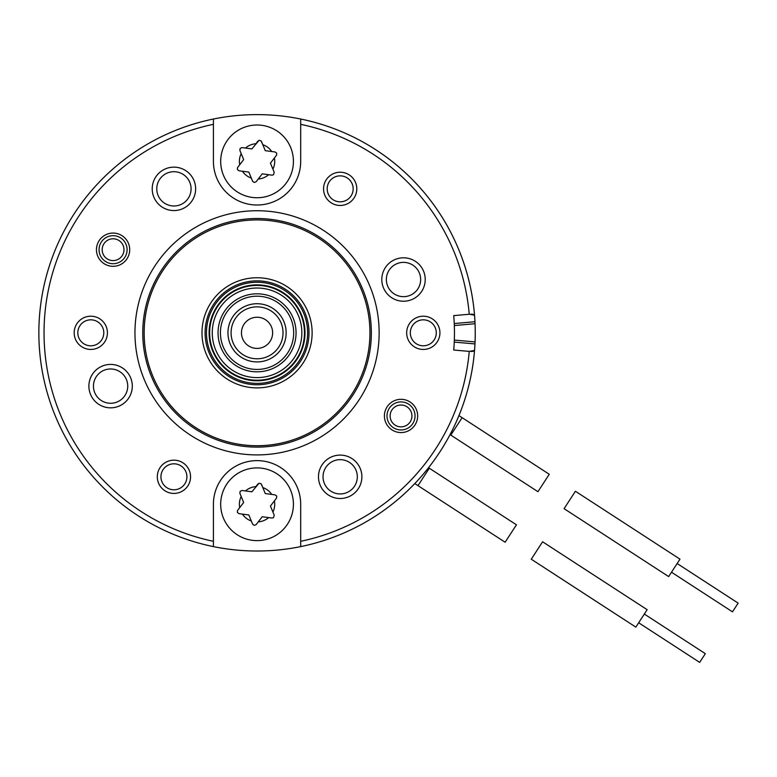 <?xml version="1.0" encoding="UTF-8"?>
<svg xmlns="http://www.w3.org/2000/svg" width="777" height="777" viewBox="0 0 777 777"><rect width="100%" height="100%" fill="white"/><g stroke="black" fill="none" stroke-linecap="round" stroke-linejoin="round"><path stroke-width="1.17" d="M471.318 314.073L474.494 314.636M474.494 351.01L471.318 351.563M275.087 494.862L271.717 494.415A17.667 17.667 0 0 0 262.801 487.558L265.278 493.56L275.087 494.862L276.709 496.066L276.563 498.057L270.435 506.041L274.213 515.19L273.494 517.676L272.018 518.045L262.208 516.744L256.177 524.592L254.322 525.388L252.68 524.271L248.825 514.966L239.015 513.665L237.364 512.402L237.539 510.479L243.667 502.496L239.889 493.346L240.122 491.336L241.919 490.472L251.894 491.792L259.091 483.187L261.014 483.712L262.801 487.558L261.499 484.411M223.446 518.152A36.364 36.364 0 0 1 261.83 468.21A36.364 36.364 0 0 1 285.887 526.427A36.364 36.364 0 0 1 223.446 518.152M276.466 498.193L274.388 500.893A17.667 17.667 0 0 1 272.912 512.043L274.213 515.19M272.018 518.045L268.648 517.589A17.667 17.667 0 0 1 258.246 521.891L256.177 524.592M252.603 524.116L251.301 520.969A17.667 17.667 0 0 1 242.385 514.112L239.015 513.665M237.636 510.334L239.714 507.643A17.667 17.667 0 0 1 241.191 496.493L239.889 493.346M242.084 490.491L245.464 490.938A17.667 17.667 0 0 1 255.856 486.645L257.935 483.945M281.41 377.136A50.573 50.573 0 0 0 283.255 289.568A50.573 50.573 0 0 0 206.488 331.75A50.573 50.573 0 0 0 281.41 377.136M280.147 374.844A47.951 47.951 0 0 0 281.896 291.812A47.951 47.951 0 0 0 209.11 331.808A47.951 47.951 0 0 0 280.147 374.844M279.885 374.368A47.407 47.407 0 0 0 281.614 292.278A47.407 47.407 0 0 0 209.654 331.818A47.407 47.407 0 0 0 279.885 374.368M278.622 372.066A44.784 44.784 0 0 0 280.264 294.512A44.784 44.784 0 0 0 212.276 331.876A44.784 44.784 0 0 0 278.622 372.066M275.835 367.006A39.005 39.005 0 0 0 277.263 299.466A39.005 39.005 0 0 0 218.055 331.993A39.005 39.005 0 0 0 275.835 367.006M274.689 364.918A36.626 36.626 0 0 0 276.029 301.495A36.626 36.626 0 0 0 220.435 332.051A36.626 36.626 0 0 0 274.689 364.918M269.561 355.584A25.981 25.981 0 0 0 270.513 310.606A25.981 25.981 0 0 0 231.08 332.274A25.981 25.981 0 0 0 269.561 355.584M469.25 314.258L474.543 315.19A218.201 218.201 0 0 0 300.689 119.027A218.201 218.201 0 0 1 300.689 546.61L300.689 504.263A43.638 43.638 0 0 0 257.051 460.625A43.638 43.638 0 0 0 213.413 504.263L213.413 546.61A218.201 218.201 0 0 0 300.689 546.61L300.689 541.307A213.005 213.005 0 0 0 469.25 351.389L453.719 350.029A197.416 197.416 0 0 0 453.719 315.617L469.25 314.258A213.005 213.005 0 0 0 300.689 124.33L300.689 119.027A218.201 218.201 0 0 0 213.413 119.027L213.413 161.373A43.638 43.638 0 0 0 257.051 205.011A43.638 43.638 0 0 0 300.689 161.373L300.689 119.027A218.201 218.201 0 0 1 474.543 315.19L475.068 323.727L454.341 325.544A197.416 197.416 0 0 0 454.283 324.242M454.312 340.705A197.416 197.416 0 0 0 454.341 340.093L475.068 341.909L474.97 343.92L454.254 342.103A197.416 197.416 0 0 0 454.292 341.326M474.97 343.92L474.543 350.446A218.201 218.201 0 0 1 300.689 546.61A218.201 218.201 0 0 0 474.543 350.446L469.25 351.389M110.596 364.423A21.698 21.698 0 0 1 129.39 396.979A21.698 21.698 0 0 1 91.803 396.979A21.698 21.698 0 0 1 110.596 364.423M403.516 257.809A21.698 21.698 0 0 1 422.309 290.365A21.698 21.698 0 0 1 384.712 290.365A21.698 21.698 0 0 1 403.516 257.809M257.051 454.914A122.086 122.086 0 0 1 151.321 271.775A122.086 122.086 0 0 1 362.781 271.775A122.086 122.086 0 0 1 257.051 454.914M90.802 349.446A16.628 16.628 0 0 1 76.408 324.504A16.628 16.628 0 0 1 105.196 324.504A16.628 16.628 0 0 1 90.802 349.446M423.3 316.2A16.628 16.628 0 0 1 439.928 332.818A16.628 16.628 0 0 1 423.3 349.446A16.628 16.628 0 0 1 406.672 332.818A16.628 16.628 0 0 1 423.3 316.2M173.931 493.424A16.628 16.628 0 0 1 159.528 468.482A16.628 16.628 0 0 1 188.325 468.482A16.628 16.628 0 0 1 173.931 493.424M417.657 415.948A16.628 16.628 0 0 1 392.715 430.341A16.628 16.628 0 0 1 392.715 401.544A16.628 16.628 0 0 1 417.657 415.948M340.18 172.222A16.628 16.628 0 0 1 356.798 188.84A16.628 16.628 0 0 1 340.18 205.468A16.628 16.628 0 0 1 323.553 188.84A16.628 16.628 0 0 1 340.18 172.222M96.455 249.699A16.628 16.628 0 0 1 121.387 235.295A16.628 16.628 0 0 1 121.387 264.093A16.628 16.628 0 0 1 96.455 249.699M340.18 455.099A21.698 21.698 0 0 1 358.974 487.645A21.698 21.698 0 0 1 321.387 487.645A21.698 21.698 0 0 1 340.18 455.099M173.931 167.142A21.698 21.698 0 0 1 192.725 199.699A21.698 21.698 0 0 1 155.128 199.699A21.698 21.698 0 0 1 173.931 167.142M257.051 218.522A114.297 114.297 0 0 1 371.348 332.818A114.297 114.297 0 0 1 257.051 447.115A114.297 114.297 0 0 1 142.754 332.818A114.297 114.297 0 0 1 257.051 218.522M257.051 219.92A112.908 112.908 0 0 0 159.275 389.277A112.908 112.908 0 0 0 354.827 389.277A112.908 112.908 0 0 0 257.051 219.92M257.051 280.866A51.952 51.952 0 0 0 205.099 332.818A51.952 51.952 0 0 0 257.051 384.77A51.952 51.952 0 0 0 309.003 332.818A51.952 51.952 0 0 0 257.051 280.866A51.952 51.952 0 0 0 205.099 332.818A51.952 51.952 0 0 0 257.051 384.77A51.952 51.952 0 0 0 309.003 332.818A51.952 51.952 0 0 0 257.051 280.866M213.413 546.61L213.413 541.307A213.005 213.005 0 0 1 213.413 124.33L213.413 119.027A218.201 218.201 0 0 0 213.413 546.61A218.201 218.201 0 0 1 213.413 119.027M90.802 345.804A12.986 12.986 0 0 1 77.817 332.818A12.986 12.986 0 0 1 90.802 319.833A12.986 12.986 0 0 1 103.788 332.818A12.986 12.986 0 0 1 90.802 345.804M423.3 345.804A12.986 12.986 0 0 1 410.314 332.818A12.986 12.986 0 0 1 423.3 319.833A12.986 12.986 0 0 1 436.285 332.818A12.986 12.986 0 0 1 423.3 345.804M173.931 489.782A12.986 12.986 0 0 1 160.936 476.796A12.986 12.986 0 0 1 173.931 463.811A12.986 12.986 0 0 1 186.917 476.796A12.986 12.986 0 0 1 173.931 489.782M415.054 415.948A14.025 14.025 0 0 1 394.017 428.088A14.025 14.025 0 0 1 394.017 403.797A14.025 14.025 0 0 1 415.054 415.948M340.18 201.835A12.986 12.986 0 0 1 327.185 188.84A12.986 12.986 0 0 1 340.18 175.855A12.986 12.986 0 0 1 353.166 188.84A12.986 12.986 0 0 1 340.18 201.835M99.048 249.699A14.025 14.025 0 0 1 120.085 237.548A14.025 14.025 0 0 1 120.085 261.839A14.025 14.025 0 0 1 99.048 249.699M173.931 205.992A17.143 17.143 0 0 0 191.074 188.84A17.143 17.143 0 0 0 173.931 171.698A17.143 17.143 0 0 0 156.779 188.84A17.143 17.143 0 0 0 173.931 205.992M340.18 493.939A17.143 17.143 0 0 0 357.323 476.796A17.143 17.143 0 0 0 340.18 459.654A17.143 17.143 0 0 0 323.028 476.796A17.143 17.143 0 0 0 340.18 493.939M454.254 342.103L454.341 340.093M454.341 325.544L454.254 323.533L474.97 321.727M110.596 403.273A17.143 17.143 0 0 0 127.739 386.13A17.143 17.143 0 0 0 110.596 368.978A17.143 17.143 0 0 0 93.444 386.13A17.143 17.143 0 0 0 110.596 403.273M403.516 296.659A17.143 17.143 0 0 0 420.658 279.516A17.143 17.143 0 0 0 403.516 262.373A17.143 17.143 0 0 0 386.363 279.516A17.143 17.143 0 0 0 403.516 296.659M407.857 490.52L410.528 487.927M461.169 409.945L462.461 406.449M275.087 151.971L271.717 151.525A17.667 17.667 0 0 0 262.801 144.677L265.278 150.67L275.087 151.971L276.709 153.176L276.563 155.167L270.435 163.151L274.213 172.3L273.494 174.786L272.018 175.155L262.208 173.854L256.177 181.701L254.322 182.498L252.68 181.381L248.825 172.076L239.015 170.775L237.364 169.512L237.539 167.589L243.667 159.606L239.889 150.456L240.122 148.446L241.919 147.581L251.894 148.902L259.091 140.297L261.014 140.822L262.801 144.677L261.499 141.531M223.446 175.262A36.364 36.364 0 0 1 261.83 125.32A36.364 36.364 0 0 1 285.887 183.537A36.364 36.364 0 0 1 223.446 175.262M276.466 155.303L274.388 158.003A17.667 17.667 0 0 1 272.912 169.153L274.213 172.3M272.018 175.155L268.648 174.708A17.667 17.667 0 0 1 258.246 179.001L256.177 181.701M252.603 181.226L251.301 178.079A17.667 17.667 0 0 1 242.385 171.222L239.015 170.775M237.636 167.453L239.714 164.753A17.667 17.667 0 0 1 241.191 153.603L239.889 150.456M242.084 147.601L245.464 148.048A17.667 17.667 0 0 1 255.856 143.755L257.935 141.055M417.977 485.644L429.302 468.22L516.443 524.805L505.128 542.239L414.801 483.576M668.657 576.583L679.982 559.158L575.407 491.249L564.092 508.673L668.657 576.583M647.154 609.692L635.839 627.126L531.264 559.217L542.589 541.783L647.154 609.692M671.493 572.222L732.488 611.839L738.15 603.127L677.146 563.51M644.327 614.053L705.331 653.671L699.669 662.383L638.665 622.765M458.935 415.608L549.261 474.271L537.946 491.695L450.806 435.101L462.121 417.676M277.671 317.026A25.981 25.981 0 0 1 272.844 353.448A25.981 25.981 0 0 1 236.431 348.611A25.981 25.981 0 0 1 241.258 312.199A25.981 25.981 0 0 1 277.671 317.026A25.981 25.981 0 0 1 272.844 353.448A25.981 25.981 0 0 1 236.431 348.611A25.981 25.981 0 0 1 241.258 312.199A25.981 25.981 0 0 1 277.671 317.026M271.066 358.314A29.089 29.089 0 0 0 272.125 307.935A29.089 29.089 0 0 0 227.962 332.206A29.089 29.089 0 0 0 271.066 358.314A29.089 29.089 0 0 0 272.406 308.11A29.089 29.089 0 0 0 227.991 331.546M257.051 277.748A55.07 55.07 0 0 1 304.749 360.353A55.07 55.07 0 0 1 209.363 360.353A55.07 55.07 0 0 1 257.051 277.748M401.029 426.855A10.907 10.907 0 0 0 410.479 410.489A10.907 10.907 0 0 0 391.579 410.489A10.907 10.907 0 0 0 401.029 426.855M113.073 260.606A10.907 10.907 0 0 0 122.523 244.24A10.907 10.907 0 0 0 103.632 244.24A10.907 10.907 0 0 0 113.073 260.606M244.677 342.298A15.589 15.589 0 0 0 271.445 338.801A15.589 15.589 0 0 0 255.031 317.366A15.589 15.589 0 0 0 244.677 342.298M429.302 468.22L428.545 467.735M450.806 435.101L450.058 434.615"/></g></svg>
